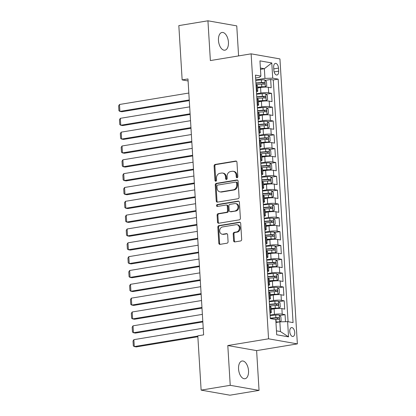 <?xml version="1.0" encoding="UTF-8"?>
<svg xmlns="http://www.w3.org/2000/svg" width="416" height="416" viewBox="0 0 416 416"><rect width="100%" height="100%" fill="white"/><g stroke="black" fill="none" stroke-linecap="round" stroke-linejoin="round"><path stroke-width="0.62" d="M237.094 177.726A0.962 0.796 -80 0 0 237.838 176.644L236.954 162.214A1.378 1.139 -80 0 0 235.726 161.044L215.155 164.445A1.378 1.139 -80 0 0 214.094 165.989L214.978 180.419A0.962 0.796 -80 0 0 216.575 180.154L216.46 178.287A4.41 3.64 -80 0 1 219.856 173.337L221.567 173.056A4.41 3.64 -80 0 1 222.602 173.056A4.41 3.64 -80 0 1 225.493 176.795L225.607 178.662A0.962 0.796 -80 0 0 227.204 178.396L227.094 176.53A4.41 3.64 -80 0 1 230.485 171.579L232.196 171.298A4.41 3.64 -80 0 1 233.23 171.304A4.41 3.64 -80 0 1 236.122 175.037L236.236 176.904A0.962 0.796 -80 0 0 237.094 177.726M248.524 370.744A8.98 4.862 80.6 0 0 242.076 361.005A8.98 4.862 80.6 0 0 238.555 368.992A8.98 4.862 80.6 0 0 245.003 378.732A8.98 4.862 80.6 0 0 248.524 370.744M228.431 42.203A8.98 4.862 80.6 0 0 221.983 32.464A8.98 4.862 80.6 0 0 218.462 40.446A8.98 4.862 80.6 0 0 224.91 50.185A8.98 4.862 80.6 0 0 228.431 42.203M294.746 332.478A4.493 2.428 80.6 0 0 291.522 327.61A4.493 2.428 80.6 0 0 289.76 331.599A4.493 2.428 80.6 0 0 292.984 336.471A4.493 2.428 80.6 0 0 294.746 332.478M233.615 240.739A1.378 1.139 -80 0 0 234.842 241.909L240.614 240.958A1.378 1.139 -80 0 0 241.675 239.408L240.692 223.387A1.378 1.139 -80 0 0 239.47 222.217L218.894 225.618A1.378 1.139 -80 0 0 217.838 227.162L218.816 243.183A1.378 1.139 -80 0 0 220.043 244.353L227.011 243.204A1.378 1.139 -80 0 0 228.072 241.654L227.656 234.801A1.378 1.139 -80 0 0 226.429 233.631L222.971 234.203A3.687 3.042 -80 0 1 222.108 234.198A3.687 3.042 -80 0 1 219.69 230.558A3.687 3.042 -80 0 1 222.529 226.938L236.07 224.697A3.687 3.042 -80 0 1 236.933 224.702A3.687 3.042 -80 0 1 239.351 228.342A3.687 3.042 -80 0 1 236.517 231.962L234.255 232.336A1.378 1.139 -80 0 0 233.199 233.88L233.615 240.739L234.395 240.88A1.378 1.139 -80 0 0 234.931 241.894M227.802 345.54L230.23 385.315L201.126 390.12L229.939 395.2L259.048 390.39L256.615 350.62L297.367 343.886L268.554 338.811L227.802 345.54L256.615 350.62M238.592 55.91L236.756 25.88L207.938 20.8L210.371 60.57L251.124 53.841L268.554 338.811M207.938 20.8L178.828 25.61L182.151 79.903L188.094 80.954M201.126 390.12L197.803 335.826L203.627 334.864L187.97 78.941L182.151 79.903M238.03 198.728A1.378 1.139 -80 0 0 239.091 197.179L238.113 181.158A1.378 1.139 -80 0 0 236.886 179.988L216.315 183.388A1.378 1.139 -80 0 0 215.254 184.933L216.232 200.954A1.378 1.139 -80 0 0 217.459 202.124L238.03 198.728M239.403 202.27L240.38 218.296A1.378 1.139 -80 0 1 239.325 219.84L218.748 223.241A1.378 1.139 -80 0 1 217.526 222.071L217.105 215.212A1.378 1.139 -80 0 1 218.166 213.668L226.507 212.29A1.378 1.139 -80 0 0 227.568 210.74L227.292 206.19A1.378 1.139 -80 0 0 226.065 205.026L217.376 206.461A0.962 0.796 -80 0 1 217.261 204.558L238.176 201.105A1.378 1.139 -80 0 1 239.403 202.27M285.485 321.703L285.054 314.652L279.661 315.541M270.109 315.084L274.44 314.371A5.616 0.884 -3.5 0 1 282.214 314.148L281.876 308.615L284.716 309.119L284.211 300.815L278.814 301.709M269.261 301.252L273.593 300.534A5.616 0.884 -3.5 0 1 281.367 300.316L281.029 294.783L283.873 295.282L283.364 286.983L277.971 287.877M268.414 287.42L272.75 286.702A5.616 0.884 -3.5 0 1 280.519 286.484L280.181 280.951L283.026 281.45L282.516 273.151L277.124 274.04M267.566 273.588L271.903 272.87A5.616 0.884 -3.5 0 1 279.677 272.646L279.339 267.114L282.178 267.618L281.674 259.319L276.276 260.208M266.724 259.75L271.055 259.038A5.616 0.884 -3.5 0 1 278.829 258.814L278.491 253.282L281.336 253.781L280.826 245.482L275.428 246.376M265.876 245.918L270.208 245.201A5.616 0.884 -3.5 0 1 277.982 244.982L277.644 239.45L280.488 239.949L279.978 231.65L274.586 232.539M265.028 232.086L269.365 231.369A5.616 0.884 -3.5 0 1 277.139 231.15L276.796 225.618L279.64 226.117L279.136 217.818L273.738 218.707M264.186 218.249L268.518 217.537A5.616 0.884 -3.5 0 1 276.292 217.313L275.954 211.78L278.793 212.285L278.288 203.98L272.891 204.875M263.338 204.417L267.67 203.7A5.616 0.884 -3.5 0 1 275.444 203.481L275.106 197.948L277.95 198.448L277.441 190.148L272.048 191.043M262.491 190.585L266.828 189.868A5.616 0.884 -3.5 0 1 274.596 189.649L274.258 184.116L277.103 184.616L276.593 176.316L271.201 177.206M261.643 176.753L265.98 176.036A5.616 0.884 -3.5 0 1 273.754 175.812L273.416 170.279L276.255 170.784L275.751 162.484L270.353 163.374M260.801 162.916L265.132 162.204A5.616 0.884 -3.5 0 1 272.906 161.98L272.568 156.447L275.413 156.946L274.903 148.647L269.506 149.542M259.953 149.084L264.285 148.366A5.616 0.884 -3.5 0 1 272.059 148.148L271.721 142.615L274.565 143.114L274.056 134.815L268.663 135.704M259.106 135.252L263.442 134.534A5.616 0.884 -3.5 0 1 271.216 134.316L270.873 128.783L273.718 129.282L273.213 120.983L267.816 121.872M258.263 121.415L262.595 120.702A5.616 0.884 -3.5 0 1 270.369 120.479L270.031 114.946L272.87 115.45L272.366 107.146L266.968 108.04M257.416 107.583L261.747 106.865A5.616 0.884 -3.5 0 1 269.521 106.647L269.183 101.114L272.028 101.613L271.518 93.314L268.674 92.815A5.616 0.884 176.5 0 0 260.905 93.033L256.568 93.751M266.126 94.208L271.518 93.314M281.876 308.615A5.616 0.884 176.5 0 0 274.102 308.838L271.128 309.327M281.029 294.783A5.616 0.884 176.5 0 0 273.255 295.001L270.28 295.495M280.181 280.951A5.616 0.884 176.5 0 0 272.412 281.169L269.433 281.663M279.339 267.114A5.616 0.884 176.5 0 0 271.565 267.337L268.59 267.826M278.491 253.282A5.616 0.884 176.5 0 0 270.717 253.5L267.743 253.994M277.644 239.45A5.616 0.884 176.5 0 0 269.87 239.668L266.895 240.162M276.796 225.618A5.616 0.884 176.5 0 0 269.027 225.836L266.053 226.325M275.954 211.78A5.616 0.884 176.5 0 0 268.18 212.004L265.205 212.493M275.106 197.948A5.616 0.884 176.5 0 0 267.332 198.167L264.358 198.661M274.258 184.116A5.616 0.884 176.5 0 0 266.49 184.335L263.51 184.829M273.416 170.279A5.616 0.884 176.5 0 0 265.642 170.503L262.668 170.992M272.568 156.447A5.616 0.884 176.5 0 0 264.794 156.666L261.82 157.16M271.721 142.615A5.616 0.884 176.5 0 0 263.947 142.834L260.972 143.328M270.873 128.783A5.616 0.884 176.5 0 0 263.104 129.002L260.13 129.49M270.031 114.946A5.616 0.884 176.5 0 0 262.257 115.17L259.282 115.658M269.183 101.114A5.616 0.884 176.5 0 0 261.409 101.332L258.435 101.826M273.671 67.257L273.858 70.299A4.352 2.356 80.6 0 0 276.978 75.015A4.352 2.356 80.6 0 0 278.684 71.152L278.502 68.104A4.352 2.356 80.6 0 0 275.376 63.388A4.352 2.356 80.6 0 0 273.671 67.257M297.367 343.886L279.942 58.916L251.124 53.841M276.463 330.845L280.431 331.547L279.838 321.864L287.612 321.641L293.062 322.603L278.174 79.134L272.719 78.172L264.945 78.39L255.72 79.919M287.612 321.641L288.543 336.856L276.702 334.771L275.772 319.556L270.322 318.594L255.429 75.124L260.884 76.086L259.953 60.871L271.788 62.956L272.719 78.172M288.07 321.724L273.281 79.94L270.67 79.482L271.18 87.781L268.336 87.282A5.616 0.884 176.5 0 0 260.567 87.5L257.587 87.994M256.448 91.816A5.616 0.884 176.5 0 0 257.785 91.156A5.616 0.884 176.5 0 0 256.838 90.73L256.381 90.646M257.785 91.156L257.447 85.618A5.616 0.884 176.5 0 0 256.5 85.192L256.043 85.114M269.916 311.984L270.374 312.062A5.616 0.884 -3.5 0 1 271.32 312.489A5.616 0.884 -3.5 0 1 269.989 313.149M271.32 312.489L270.982 306.956A5.616 0.884 176.5 0 0 270.036 306.53L269.578 306.446M269.069 298.147L269.526 298.23A5.616 0.884 -3.5 0 1 270.473 298.657A5.616 0.884 -3.5 0 1 269.142 299.317M270.473 298.657L270.135 293.124A5.616 0.884 176.5 0 0 269.188 292.698L268.731 292.614M268.226 284.315L268.684 284.398A5.616 0.884 -3.5 0 1 269.63 284.825A5.616 0.884 -3.5 0 1 268.294 285.485M269.63 284.825L269.292 279.287A5.616 0.884 176.5 0 0 268.346 278.86L267.888 278.782M267.379 270.483L267.836 270.561A5.616 0.884 -3.5 0 1 268.783 270.988A5.616 0.884 -3.5 0 1 267.452 271.648M268.783 270.988L268.445 265.455A5.616 0.884 176.5 0 0 267.498 265.028L267.041 264.95M266.531 256.646L266.989 256.729A5.616 0.884 -3.5 0 1 267.935 257.156A5.616 0.884 -3.5 0 1 266.604 257.816M267.935 257.156L267.597 251.623A5.616 0.884 176.5 0 0 266.651 251.196L266.193 251.113M265.684 242.814L266.146 242.897A5.616 0.884 -3.5 0 1 267.088 243.324A5.616 0.884 -3.5 0 1 265.756 243.984M267.088 243.324L266.75 237.791A5.616 0.884 176.5 0 0 265.808 237.364L265.346 237.281M264.841 228.982L265.299 229.06A5.616 0.884 -3.5 0 1 266.245 229.486A5.616 0.884 -3.5 0 1 264.914 230.147M266.245 229.486L265.907 223.954A5.616 0.884 176.5 0 0 264.961 223.527L264.503 223.449M263.994 215.15L264.451 215.228A5.616 0.884 -3.5 0 1 265.398 215.654A5.616 0.884 -3.5 0 1 264.066 216.315M265.398 215.654L265.06 210.122A5.616 0.884 176.5 0 0 264.113 209.695L263.656 209.612M263.146 201.313L263.609 201.396A5.616 0.884 -3.5 0 1 264.55 201.822A5.616 0.884 -3.5 0 1 263.219 202.483M264.55 201.822L264.212 196.29A5.616 0.884 176.5 0 0 263.266 195.863L262.808 195.78M262.304 187.481L262.761 187.564A5.616 0.884 -3.5 0 1 263.708 187.99A5.616 0.884 -3.5 0 1 262.371 188.651M263.708 187.99L263.37 182.452A5.616 0.884 176.5 0 0 262.423 182.026L261.966 181.948M261.456 173.649L261.914 173.727A5.616 0.884 -3.5 0 1 262.86 174.153A5.616 0.884 -3.5 0 1 261.529 174.814M262.86 174.153L262.522 168.62A5.616 0.884 176.5 0 0 261.576 168.194L261.118 168.116M260.608 159.812L261.066 159.895A5.616 0.884 -3.5 0 1 262.012 160.321A5.616 0.884 -3.5 0 1 260.681 160.982M262.012 160.321L261.674 154.788A5.616 0.884 176.5 0 0 260.728 154.362L260.27 154.279M259.766 145.98L260.224 146.063A5.616 0.884 -3.5 0 1 261.17 146.489A5.616 0.884 -3.5 0 1 259.834 147.15M261.17 146.489L260.827 140.956A5.616 0.884 176.5 0 0 259.886 140.53L259.423 140.447M258.918 132.148L259.376 132.226A5.616 0.884 -3.5 0 1 260.322 132.652A5.616 0.884 -3.5 0 1 258.991 133.312M260.322 132.652L259.984 127.119A5.616 0.884 176.5 0 0 259.038 126.693L258.58 126.615M258.071 118.316L258.528 118.394A5.616 0.884 -3.5 0 1 259.475 118.82A5.616 0.884 -3.5 0 1 258.144 119.48M259.475 118.82L259.137 113.287A5.616 0.884 176.5 0 0 258.19 112.861L257.733 112.778M257.223 104.478L257.686 104.562A5.616 0.884 -3.5 0 1 258.627 104.988A5.616 0.884 -3.5 0 1 257.296 105.648M258.627 104.988L258.289 99.455A5.616 0.884 176.5 0 0 257.343 99.029L256.885 98.946M269.521 106.647L272.366 107.146M270.369 120.479L273.213 120.983M271.216 134.316L274.056 134.815M272.059 148.148L274.903 148.647M272.906 161.98L275.751 162.484M273.754 175.812L276.593 176.316M274.596 189.649L277.441 190.148M275.444 203.481L278.288 203.98M276.292 217.313L279.136 217.818M277.139 231.15L279.978 231.65M277.982 244.982L280.826 245.482M278.829 258.814L281.674 259.319M279.677 272.646L282.516 273.151M280.519 286.484L283.364 286.983M281.367 300.316L284.211 300.815M282.214 314.148L285.054 314.652M279.838 321.864L275.954 322.504M264.945 78.39L264.352 68.708L260.39 68.011M260.468 69.352L264.352 68.708L271.788 62.956M255.606 78.021L259.34 77.402L260.884 76.086M230.23 385.315L259.048 390.39M265.278 80.371L270.67 79.482M273.281 79.94L278.174 79.134M288.543 336.856L280.431 331.547M237.281 177.668A0.962 0.796 -80 0 1 237.016 177.044L236.902 175.178A4.41 3.64 -80 0 0 234.005 171.439L233.23 171.304M222.602 173.056L223.376 173.196A4.41 3.64 -80 0 1 226.273 176.93L226.387 178.802A0.962 0.796 -80 0 0 226.652 179.421M236.418 161.2L215.935 164.58A1.378 1.139 -80 0 0 214.874 166.13L215.758 180.554A0.962 0.796 -80 0 0 216.024 181.178M237.578 180.138L217.09 183.524A1.378 1.139 -80 0 0 216.034 185.068L217.012 201.094A1.378 1.139 -80 0 0 217.547 202.108M236.6 182.915A0.962 0.796 -80 0 0 235.742 182.099L217.688 185.078A0.962 0.796 -80 0 0 216.944 186.16L217.064 188.131A4.41 3.64 -80 0 0 219.955 191.87A4.41 3.64 -80 0 0 220.99 191.87L233.329 189.831A4.41 3.64 -80 0 0 236.725 184.886L236.6 182.915L237.38 183.05A0.962 0.796 -80 0 0 236.751 182.234L235.971 182.099M219.955 191.87L220.735 192.005A4.41 3.64 -80 0 0 221.764 192.01L220.99 191.87M237.38 183.05L237.5 185.021A4.41 3.64 -80 0 1 234.109 189.972L221.764 192.01M226.387 205.026L227.167 205.161A1.378 1.139 -80 0 1 228.067 206.331L228.348 210.881A1.378 1.139 -80 0 1 227.287 212.425L218.946 213.803A1.378 1.139 -80 0 0 217.885 215.353L218.301 222.206A1.378 1.139 -80 0 0 218.837 223.226M238.867 201.256L218.041 204.693A0.962 0.796 -80 0 0 217.589 206.424M235.165 210.86A3.687 3.042 -80 0 0 238.004 207.236A3.687 3.042 -80 0 0 235.581 203.596A3.687 3.042 -80 0 0 234.723 203.596L229.949 204.381A1.378 1.139 -80 0 0 228.888 205.93L229.169 210.475A1.378 1.139 -80 0 0 230.396 211.645L235.945 210.995A3.687 3.042 -80 0 0 238.779 207.376A3.687 3.042 -80 0 0 236.361 203.736L235.581 203.596M230.074 211.645L230.849 211.78A1.378 1.139 -80 0 0 231.171 211.786L230.396 211.645M235.945 210.995L231.171 211.786M236.933 224.702L237.713 224.838A3.687 3.042 -80 0 1 240.131 228.478A3.687 3.042 -80 0 1 237.292 232.102L235.035 232.471A1.378 1.139 -80 0 0 233.974 234.021L234.395 240.88M222.108 234.198L222.888 234.333A3.687 3.042 -80 0 0 223.751 234.338L222.971 234.203M227.12 233.782L223.751 234.338M240.162 222.368L219.674 225.753A1.378 1.139 -80 0 0 218.613 227.297L219.596 243.324A1.378 1.139 -80 0 0 220.126 244.338M257.556 87.433L261.986 87.084A1.893 0.296 176.5 0 1 263.749 87.1L265.262 86.85L266.739 85.743L266.484 81.593L264.841 79.934A3.718 0.582 176.5 0 0 261.336 79.898L255.746 80.34M189.254 99.949L119.917 111.405L119.496 104.489L188.833 93.033M265.262 86.85A3.718 0.582 176.5 0 0 261.763 86.814L257.54 87.147M119.496 104.489L118.633 105.877L118.924 110.718L119.917 111.405L121.867 111.748L189.296 100.61M256.012 84.625L261.602 84.183A3.718 0.582 -3.5 0 1 264.378 84.141C265.132 83.663 265.101 83.112 264.274 82.482A3.718 0.582 176.5 0 0 261.498 82.524L255.908 82.966M255.928 83.257L261.721 82.794A1.893 0.296 -3.5 0 1 262.6 82.758L263.406 83.736M258.404 101.27L262.834 100.916A1.893 0.296 176.5 0 1 264.597 100.932L266.11 100.682L267.587 99.575L267.332 95.425L265.689 93.766A3.718 0.582 176.5 0 0 262.184 93.73L256.594 94.172M190.102 113.786L120.765 125.237L120.344 118.321L189.68 106.865M266.11 100.682A3.718 0.582 176.5 0 0 262.605 100.646L258.383 100.979M120.344 118.321L119.475 119.714L119.772 124.556L120.765 125.237L122.715 125.58L190.143 114.442M256.859 98.462L262.444 98.02A3.718 0.582 -3.5 0 1 265.221 97.973C265.98 97.495 265.944 96.944 265.122 96.314A3.718 0.582 176.5 0 0 262.345 96.356L256.755 96.798M256.771 97.089L262.569 96.632A1.893 0.296 -3.5 0 1 263.448 96.59L264.254 97.568M259.246 115.102L263.676 114.754A1.893 0.296 176.5 0 1 265.444 114.769L266.958 114.514L268.429 113.407L268.174 109.257L266.536 107.598A3.718 0.582 176.5 0 0 263.032 107.562L257.442 108.004M190.949 127.618L121.612 139.074L121.186 132.153L190.528 120.702M266.958 114.514A3.718 0.582 176.5 0 0 263.453 114.478L259.23 114.816M121.186 132.153L120.323 133.546L120.619 138.388L121.612 139.074L123.557 139.417L190.991 128.274M257.702 112.294L263.292 111.852A3.718 0.582 -3.5 0 1 266.068 111.81C266.828 111.332 266.791 110.776 265.97 110.152A3.718 0.582 176.5 0 0 263.193 110.193L257.603 110.635M257.618 110.921L263.416 110.464A1.893 0.296 -3.5 0 1 264.29 110.427L265.101 111.405M260.094 128.934L264.524 128.586A1.893 0.296 176.5 0 1 266.287 128.601L267.805 128.352L269.277 127.239L269.022 123.089L267.379 121.436A3.718 0.582 176.5 0 0 263.874 121.394L258.289 121.841M191.797 141.45L122.46 152.906L122.034 145.99L191.37 134.534M267.805 128.352A3.718 0.582 176.5 0 0 264.3 128.315L260.078 128.648M122.034 145.99L121.17 147.378L121.467 152.22L122.46 152.906L124.405 153.249L191.833 142.111M258.549 126.126L264.139 125.684A3.718 0.582 -3.5 0 1 266.916 125.642C267.67 125.164 267.639 124.613 266.812 123.984A3.718 0.582 176.5 0 0 264.035 124.025L258.445 124.467M258.466 124.753L264.259 124.296A1.893 0.296 -3.5 0 1 265.138 124.259L265.944 125.237M260.941 142.771L265.372 142.418A1.893 0.296 176.5 0 1 267.134 142.433L268.648 142.184L270.124 141.076L269.87 136.926L268.226 135.268A3.718 0.582 176.5 0 0 264.722 135.231L259.132 135.673M192.639 155.282L123.302 166.738L122.881 159.822L192.218 148.366M268.648 142.184A3.718 0.582 176.5 0 0 265.143 142.147L260.92 142.48M122.881 159.822L122.013 161.21L122.309 166.057L123.302 166.738L125.252 167.081L192.681 155.943M259.397 139.963L264.982 139.516A3.718 0.582 -3.5 0 1 267.758 139.474C268.518 138.996 268.486 138.445 267.66 137.816A3.718 0.582 176.5 0 0 264.883 137.857L259.293 138.299M259.314 138.59L265.106 138.128A1.893 0.296 -3.5 0 1 265.985 138.091L266.791 139.069M261.784 156.603L266.214 156.25A1.893 0.296 176.5 0 1 267.982 156.265L269.495 156.016L270.967 154.908L270.717 150.758L269.074 149.1A3.718 0.582 176.5 0 0 265.569 149.063L259.979 149.505M193.487 169.12L124.15 180.57L123.729 173.654L193.066 162.204M269.495 156.016A3.718 0.582 176.5 0 0 265.99 155.979L261.768 156.312M123.729 173.654L122.86 175.048L123.157 179.889L124.15 180.57L126.095 180.913L193.528 169.775M260.239 153.795L265.829 153.353A3.718 0.582 -3.5 0 1 268.606 153.312C269.365 152.833 269.329 152.277 268.507 151.648A3.718 0.582 176.5 0 0 265.73 151.689L260.14 152.136M260.156 152.422L265.954 151.965A1.893 0.296 -3.5 0 1 266.828 151.928L267.639 152.901M262.631 170.435L267.062 170.087A1.893 0.296 176.5 0 1 268.83 170.102L270.343 169.853L271.814 168.74L271.56 164.59L269.916 162.932A3.718 0.582 176.5 0 0 266.412 162.895L260.827 163.337M194.334 182.952L124.998 194.407L124.571 187.491L193.908 176.036M270.343 169.853A3.718 0.582 176.5 0 0 266.838 169.811L262.616 170.149M124.571 187.491L123.708 188.88L124.004 193.721L124.998 194.407L126.942 194.75L194.371 183.612M261.087 167.627L266.677 167.185A3.718 0.582 -3.5 0 1 269.454 167.144C270.208 166.665 270.176 166.114 269.35 165.485A3.718 0.582 176.5 0 0 266.573 165.526L260.988 165.968M261.004 166.254L266.802 165.797A1.893 0.296 -3.5 0 1 267.675 165.76L268.486 166.738M263.479 184.267L267.909 183.919A1.893 0.296 176.5 0 1 269.672 183.934L271.185 183.685L272.662 182.577L272.407 178.428L270.764 176.769A3.718 0.582 176.5 0 0 267.259 176.732L261.669 177.174M195.177 196.784L125.84 208.239L125.419 201.323L194.756 189.868M271.185 183.685A3.718 0.582 176.5 0 0 267.686 183.648L263.463 183.981M125.419 201.323L124.55 202.712L124.847 207.553L125.84 208.239L127.79 208.582L195.218 197.444M261.934 181.459L267.524 181.017A3.718 0.582 -3.5 0 1 270.301 180.976C271.055 180.497 271.024 179.946 270.197 179.317A3.718 0.582 176.5 0 0 267.42 179.358L261.83 179.8M261.851 180.092L267.644 179.629A1.893 0.296 -3.5 0 1 268.523 179.592L269.329 180.57M264.326 198.104L268.752 197.751A1.893 0.296 176.5 0 1 270.52 197.766L272.033 197.517L273.51 196.409L273.255 192.26L271.612 190.601A3.718 0.582 176.5 0 0 268.107 190.564L262.517 191.006M196.024 210.621L126.688 222.071L126.266 215.155L195.603 203.7M272.033 197.517A3.718 0.582 176.5 0 0 268.528 197.48L264.306 197.813M126.266 215.155L125.398 216.549L125.694 221.39L126.688 222.071L128.638 222.414L196.066 211.276M262.782 195.296L268.367 194.854A3.718 0.582 -3.5 0 1 271.144 194.808C271.903 194.329 271.866 193.778 271.045 193.149A3.718 0.582 176.5 0 0 268.268 193.19L262.678 193.632M262.694 193.924L268.492 193.466A1.893 0.296 -3.5 0 1 269.37 193.424L270.176 194.402M265.169 211.936L269.599 211.588A1.893 0.296 176.5 0 1 271.367 211.604L272.88 211.349L274.352 210.241L274.097 206.092L272.459 204.433A3.718 0.582 176.5 0 0 268.954 204.396L263.364 204.838M196.872 224.453L127.535 235.908L127.109 228.987L196.451 217.537M272.88 211.349A3.718 0.582 176.5 0 0 269.376 211.312L265.153 211.65M127.109 228.987L126.246 230.381L126.542 235.222L127.535 235.908L129.48 236.252L196.914 225.108M263.624 209.128L269.214 208.686A3.718 0.582 -3.5 0 1 271.991 208.645C272.75 208.166 272.714 207.61 271.892 206.986A3.718 0.582 176.5 0 0 269.116 207.028L263.526 207.47M263.541 207.756L269.339 207.298A1.893 0.296 -3.5 0 1 270.213 207.262L271.024 208.239M266.016 225.768L270.447 225.42A1.893 0.296 176.5 0 1 272.21 225.436L273.728 225.186L275.2 224.073L274.945 219.924L273.302 218.27A3.718 0.582 176.5 0 0 269.797 218.228L264.212 218.676M197.72 238.285L128.383 249.74L127.956 242.824L197.293 231.369M273.728 225.186A3.718 0.582 176.5 0 0 270.223 225.15L266.001 225.482M127.956 242.824L127.093 244.213L127.39 249.054L128.383 249.74L130.328 250.084L197.756 238.945M264.472 222.96L270.062 222.518A3.718 0.582 -3.5 0 1 272.839 222.477C273.593 221.998 273.562 221.447 272.735 220.818A3.718 0.582 176.5 0 0 269.958 220.86L264.368 221.302M264.389 221.588L270.182 221.13A1.893 0.296 -3.5 0 1 271.06 221.094L271.866 222.071M266.864 239.606L271.294 239.252A1.893 0.296 176.5 0 1 273.057 239.268L274.57 239.018L276.047 237.91L275.792 233.761L274.149 232.102A3.718 0.582 176.5 0 0 270.644 232.066L265.054 232.508M198.562 252.117L129.225 263.572L128.804 256.656L198.141 245.201M274.57 239.018A3.718 0.582 176.5 0 0 271.066 238.982L266.843 239.314M128.804 256.656L127.936 258.045L128.232 262.891L129.225 263.572L131.175 263.916L198.604 252.777M265.32 236.798L270.904 236.35A3.718 0.582 -3.5 0 1 273.681 236.309C274.44 235.83 274.409 235.279 273.582 234.65A3.718 0.582 176.5 0 0 270.806 234.692L265.216 235.134M265.236 235.425L271.029 234.962A1.893 0.296 -3.5 0 1 271.908 234.926L272.714 235.903M267.706 253.438L272.137 253.084A1.893 0.296 176.5 0 1 273.905 253.1L275.418 252.85L276.89 251.742L276.64 247.593L274.997 245.934A3.718 0.582 176.5 0 0 271.492 245.898L265.902 246.34M199.41 265.954L130.073 277.404L129.652 270.488L198.988 259.038M275.418 252.85A3.718 0.582 176.5 0 0 271.913 252.814L267.691 253.146M129.652 270.488L128.783 271.882L129.08 276.723L130.073 277.404L132.018 277.748L199.451 266.609M266.162 250.63L271.752 250.188A3.718 0.582 -3.5 0 1 274.529 250.146C275.288 249.668 275.252 249.111 274.43 248.482A3.718 0.582 176.5 0 0 271.653 248.524L266.063 248.971M266.079 249.257L271.877 248.799A1.893 0.296 -3.5 0 1 272.75 248.763L273.562 249.735M268.554 267.27L272.984 266.921A1.893 0.296 176.5 0 1 274.752 266.937L276.266 266.687L277.737 265.574L277.482 261.425L275.839 259.766A3.718 0.582 176.5 0 0 272.334 259.73L266.75 260.172M200.257 279.786L130.92 291.242L130.494 284.326L199.831 272.87M276.266 266.687A3.718 0.582 176.5 0 0 272.761 266.646L268.538 266.984M130.494 284.326L129.631 285.714L129.927 290.555L130.92 291.242L132.865 291.585L200.294 280.446M267.01 264.462L272.6 264.02A3.718 0.582 -3.5 0 1 275.376 263.978C276.13 263.5 276.099 262.943 275.272 262.319A3.718 0.582 176.5 0 0 272.496 262.361L266.911 262.803M266.926 263.089L272.724 262.631A1.893 0.296 -3.5 0 1 273.598 262.595L274.409 263.572M269.402 281.102L273.832 280.753A1.893 0.296 176.5 0 1 275.595 280.769L277.108 280.519L278.585 279.412L278.33 275.262L276.687 273.603A3.718 0.582 176.5 0 0 273.182 273.567L267.592 274.009M201.1 293.618L131.763 305.074L131.342 298.158L200.678 286.702M277.108 280.519A3.718 0.582 176.5 0 0 273.608 280.483L269.381 280.816M131.342 298.158L130.473 299.546L130.77 304.387L131.763 305.074L133.713 305.417L201.141 294.278M267.857 278.294L273.447 277.852A3.718 0.582 -3.5 0 1 276.224 277.81C276.978 277.332 276.947 276.78 276.12 276.151A3.718 0.582 176.5 0 0 273.343 276.193L267.753 276.635M267.774 276.926L273.567 276.463A1.893 0.296 -3.5 0 1 274.446 276.427L275.252 277.404M270.249 294.939L274.674 294.585A1.893 0.296 176.5 0 1 276.442 294.601L277.956 294.351L279.432 293.244L279.178 289.094L277.534 287.435A3.718 0.582 176.5 0 0 274.03 287.399L268.44 287.841M201.947 307.455L132.61 318.906L132.189 311.99L201.526 300.534M277.956 294.351A3.718 0.582 176.5 0 0 274.451 294.315L270.228 294.648M132.189 311.99L131.321 313.383L131.617 318.224L132.61 318.906L134.56 319.249L201.989 308.11M268.705 292.131L274.29 291.689A3.718 0.582 -3.5 0 1 277.066 291.642C277.826 291.164 277.789 290.612 276.968 289.983A3.718 0.582 176.5 0 0 274.191 290.025L268.601 290.467M268.616 290.758L274.414 290.3A1.893 0.296 -3.5 0 1 275.293 290.259L276.099 291.236M271.092 308.771L275.522 308.422A1.893 0.296 176.5 0 1 277.29 308.438L278.803 308.183L280.275 307.076L280.02 302.926L278.377 301.267A3.718 0.582 176.5 0 0 274.877 301.231L269.287 301.673M202.795 321.287L133.458 332.743L133.032 325.822L202.368 314.371M278.803 308.183A3.718 0.582 176.5 0 0 275.298 308.147L271.076 308.485M133.032 325.822L132.168 327.215L132.465 332.056L133.458 332.743L135.403 333.086L202.836 321.942M269.547 305.963L275.137 305.521A3.718 0.582 -3.5 0 1 277.914 305.479C278.673 305.001 278.637 304.444 277.81 303.82A3.718 0.582 176.5 0 0 275.033 303.862L269.448 304.304M269.464 304.59L275.262 304.132A1.893 0.296 -3.5 0 1 276.136 304.096L276.947 305.074M279.859 321.859L281.122 320.908L280.868 316.758L279.224 315.104A3.718 0.582 176.5 0 0 275.72 315.063L270.135 315.51M197.818 336.081L134.3 346.575L133.879 339.659L203.216 328.203M277.644 322.223A1.893 0.296 176.5 0 0 276.37 322.254L275.938 322.286M279.219 321.963A3.718 0.582 176.5 0 0 276.146 321.984L275.922 322M133.879 339.659L133.016 341.047L133.312 345.888L134.3 346.575L136.25 346.918L197.86 336.742M275.049 319.426L275.985 319.353A3.718 0.582 -3.5 0 1 278.762 319.311C279.516 318.833 279.484 318.282 278.658 317.652A3.718 0.582 176.5 0 0 275.881 317.694L270.291 318.136M270.312 318.422L276.104 317.964A1.893 0.296 -3.5 0 1 276.983 317.928L277.789 318.906M274.44 314.371L274.102 308.838M273.593 300.534L273.255 295.001M272.75 286.702L272.412 281.169M271.903 272.87L271.565 267.337M271.055 259.038L270.717 253.5M270.208 245.201L269.87 239.668M269.365 231.369L269.027 225.836M268.518 217.537L268.18 212.004M267.67 203.7L267.332 198.167M266.828 189.868L266.49 184.335M265.98 176.036L265.642 170.503M265.132 162.204L264.794 156.666M264.285 148.366L263.947 142.834M263.442 134.534L263.104 129.002M262.595 120.702L262.257 115.17M261.747 106.865L261.409 101.332M260.905 93.033L260.567 87.5M256.838 90.73L256.5 85.192M270.374 312.062L270.036 306.53M269.526 298.23L269.188 292.698M268.684 284.398L268.346 278.86M267.836 270.561L267.498 265.028M266.989 256.729L266.651 251.196M266.146 242.897L265.808 237.364M265.299 229.06L264.961 223.527M264.451 215.228L264.113 209.695M263.609 201.396L263.266 195.863M262.761 187.564L262.423 182.026M261.914 173.727L261.576 168.194M261.066 159.895L260.728 154.362M260.224 146.063L259.886 140.53M259.376 132.226L259.038 126.693M258.528 118.394L258.19 112.861M257.686 104.562L257.343 99.029M268.674 92.815L268.336 87.282M273.77 68.89L278.502 68.104M274.123 71.906L278.684 71.152M236.902 175.178L236.122 175.037M226.387 178.802L225.607 178.662M226.273 176.93L225.493 176.795M215.758 180.554L214.978 180.419M214.874 166.13L214.094 165.989M215.935 164.58L215.155 164.445M236.35 161.158L235.726 161.044M237.016 177.044L236.236 176.904M217.012 201.094L216.232 200.954M216.034 185.068L215.254 184.933M217.09 183.524L216.315 183.388M237.51 180.097L236.886 179.988M234.109 189.972L233.329 189.831M237.5 185.021L236.725 184.886M218.301 222.206L217.526 222.071M217.885 215.353L217.105 215.212M218.946 213.803L218.166 213.668M227.287 212.425L226.507 212.29M228.348 210.881L227.568 210.74M228.067 206.331L227.292 206.19M218.041 204.693L217.261 204.558M238.8 201.214L238.176 201.105M233.974 234.021L233.199 233.88M235.035 232.471L234.255 232.336M237.292 232.102L236.517 231.962M227.053 233.74L226.429 233.631M219.596 243.324L218.816 243.183M218.613 227.297L217.838 227.162M219.674 225.753L218.894 225.618M240.094 222.326L239.47 222.217M265.304 86.824L264.883 79.976M261.498 82.524L261.336 79.898M261.763 86.814L261.602 84.183M262.6 82.758L264.274 82.482M266.146 100.656L265.73 93.808M262.345 96.356L262.184 93.73M262.605 100.646L262.444 98.02M263.448 96.59L265.122 96.314M266.994 114.488L266.578 107.64M263.193 110.193L263.032 107.562M263.453 114.478L263.292 111.852M264.29 110.427L265.97 110.152M267.842 128.32L267.42 121.477M264.035 124.025L263.874 121.394M264.3 128.315L264.139 125.684M265.138 124.259L266.812 123.984M268.689 142.158L268.268 135.309M264.883 137.857L264.722 135.231M265.143 142.147L264.982 139.516M265.985 138.091L267.66 137.816M269.532 155.99L269.116 149.141M265.73 151.689L265.569 149.063M265.99 155.979L265.829 153.353M266.828 151.928L268.507 151.648M270.379 169.822L269.958 162.973M266.573 165.526L266.412 162.895M266.838 169.811L266.677 167.185M267.675 165.76L269.35 165.485M271.227 183.659L270.806 176.81M267.42 179.358L267.259 176.732M267.686 183.648L267.524 181.017M268.523 179.592L270.197 179.317M272.069 197.491L271.653 190.642M268.268 193.19L268.107 190.564M268.528 197.48L268.367 194.854M269.37 193.424L271.045 193.149M272.917 211.323L272.501 204.474M269.116 207.028L268.954 204.396M269.376 211.312L269.214 208.686M270.213 207.262L271.892 206.986M273.764 225.155L273.343 218.312M269.958 220.86L269.797 218.228M270.223 225.15L270.062 222.518M271.06 221.094L272.735 220.818M274.607 238.992L274.191 232.144M270.806 234.692L270.644 232.066M271.066 238.982L270.904 236.35M271.908 234.926L273.582 234.65M275.454 252.824L275.038 245.976M271.653 248.524L271.492 245.898M271.913 252.814L271.752 250.188M272.75 248.763L274.43 248.482M276.302 266.656L275.881 259.808M272.496 262.361L272.334 259.73M272.761 266.646L272.6 264.02M273.598 262.595L275.272 262.319M277.15 280.493L276.728 273.645M273.343 276.193L273.182 273.567M273.608 280.483L273.447 277.852M274.446 276.427L276.12 276.151M277.992 294.325L277.576 287.477M274.191 290.025L274.03 287.399M274.451 294.315L274.29 291.689M275.293 290.259L276.968 289.983M278.84 308.157L278.418 301.309M275.033 303.862L274.877 301.231M275.298 308.147L275.137 305.521M276.136 304.096L277.81 303.82M279.682 321.89L279.266 315.146M275.881 317.694L275.72 315.063M276.146 321.984L275.985 319.353M276.983 317.928L278.658 317.652"/></g></svg>
